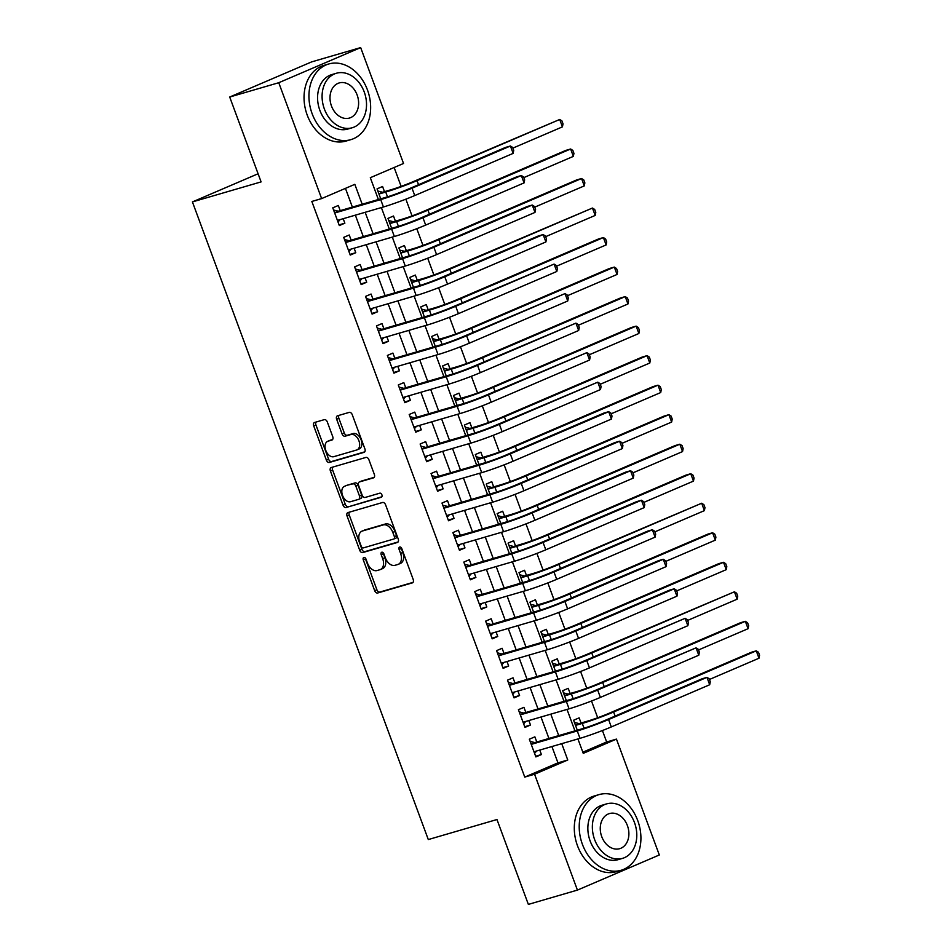 <?xml version="1.0" encoding="UTF-8"?>
<svg xmlns="http://www.w3.org/2000/svg" width="952" height="952" viewBox="0 0 952 952"><rect width="100%" height="100%" fill="white"/><g stroke="black" fill="none" stroke-linecap="round" stroke-linejoin="round"><path stroke-width="1.43" d="M363.878 557.455A2.166 1.404 -113.2 0 0 363.771 557.491A2.166 1.404 -113.2 0 0 363.283 559.883L374.672 590.668A3.094 1.999 -113.2 0 0 377.67 593.001L412.335 582.886A3.094 1.999 -113.2 0 0 412.478 582.838A3.094 1.999 -113.2 0 0 413.192 579.435L401.803 548.649A2.166 1.404 -113.2 0 0 399.697 547.007A2.166 1.404 -113.2 0 0 399.602 547.043A2.166 1.404 -113.2 0 0 399.102 549.435L400.578 553.409A9.901 6.39 -113.2 0 1 398.317 564.31A9.901 6.39 -113.2 0 1 397.841 564.488L394.961 565.321A9.901 6.39 -113.2 0 1 385.358 557.848L383.894 553.874A2.166 1.404 -113.2 0 0 381.788 552.231A2.166 1.404 -113.2 0 0 381.681 552.267A2.166 1.404 -113.2 0 0 381.193 554.659L382.668 558.634A9.901 6.39 -113.2 0 1 380.407 569.534A9.901 6.39 -113.2 0 1 379.931 569.712L377.04 570.545A9.901 6.39 -113.2 0 1 367.448 563.072L365.973 559.086A2.166 1.404 -113.2 0 0 363.878 557.455M365.294 558.003A2.166 1.404 -113.2 0 0 365.497 558.931L376.885 589.716A3.094 1.999 -113.2 0 0 379.884 592.049L413.049 582.374M401.125 547.555A2.166 1.404 -113.2 0 0 401.316 548.483L402.791 552.469L400.578 553.409M383.216 552.779A2.166 1.404 -113.2 0 0 383.406 553.707L384.882 557.693L382.668 558.634M327.31 421.974A3.094 1.999 -113.2 0 0 324.311 419.642L314.588 422.474A3.094 1.999 -113.2 0 0 314.434 422.533A3.094 1.999 -113.2 0 0 313.732 425.937L326.381 460.125A3.094 1.999 -113.2 0 0 329.38 462.458L364.045 452.355A3.094 1.999 -113.2 0 0 364.2 452.295A3.094 1.999 -113.2 0 0 364.902 448.892L352.252 414.703A3.094 1.999 -113.2 0 0 349.253 412.371L337.508 415.798A3.094 1.999 -113.2 0 0 337.365 415.845A3.094 1.999 -113.2 0 0 336.651 419.249L342.065 433.886A3.094 1.999 -113.2 0 0 345.064 436.218L350.895 434.517A8.282 5.343 -113.2 0 1 358.797 440.467A8.282 5.343 -113.2 0 1 357.024 449.88A8.282 5.343 -113.2 0 1 356.619 450.022L333.795 456.674A8.282 5.343 -113.2 0 1 325.893 450.736A8.282 5.343 -113.2 0 1 327.666 441.323A8.282 5.343 -113.2 0 1 328.071 441.181L331.867 440.062A3.094 1.999 -113.2 0 0 332.022 440.014A3.094 1.999 -113.2 0 0 332.724 436.611L327.31 421.974M582.826 752.187L606.65 741.977L616.456 739.109L659.319 854.979L577.424 890.096L528.36 904.4L496.968 819.529L428.293 839.557L192.423 201.919L261.098 181.891L229.706 97.021L278.757 82.717L360.665 47.6L403.529 163.47L370.316 177.703L378.384 199.515M577.424 890.096L534.56 774.226L567.761 759.993L561.728 743.667M362.188 204.24L354.822 184.343L321.621 198.587L311.816 201.443L524.754 777.094L534.56 774.226M321.621 198.587L278.757 82.717M347.92 512.592A3.094 1.999 -113.2 0 0 347.777 512.64A3.094 1.999 -113.2 0 0 347.063 516.055L359.713 550.244A3.094 1.999 -113.2 0 0 362.712 552.577L397.389 542.473A3.094 1.999 -113.2 0 0 397.531 542.414A3.094 1.999 -113.2 0 0 398.233 539.01L385.584 504.822A3.094 1.999 -113.2 0 0 382.597 502.477L347.92 512.592M343.053 505.191L330.403 470.99A3.094 1.999 -113.2 0 1 331.106 467.587A3.094 1.999 -113.2 0 1 331.248 467.539L365.925 457.424A3.094 1.999 -113.2 0 1 368.924 459.757L374.338 474.393A3.094 1.999 -113.2 0 1 373.624 477.797A3.094 1.999 -113.2 0 1 373.481 477.856L359.416 481.95A3.094 1.999 -113.2 0 0 359.273 482.01A3.094 1.999 -113.2 0 0 358.571 485.413L362.153 495.123A3.094 1.999 -113.2 0 0 365.151 497.456L379.788 493.184A2.166 1.404 -113.2 0 1 381.859 494.742A2.166 1.404 -113.2 0 1 381.395 497.206A2.166 1.404 -113.2 0 1 381.288 497.242L346.04 507.523A3.094 1.999 -113.2 0 1 343.053 505.191L345.267 504.239L332.617 470.05L330.403 470.99M384.489 191.661L382.573 186.497L377.04 188.865L380.729 198.825M395.413 221.173L393.497 216.009L387.964 218.389L391.653 228.349M406.325 250.697L404.422 245.533L398.888 247.901L402.565 257.873M417.25 280.221L415.334 275.057L409.8 277.425L413.489 287.385M428.174 309.745L426.258 304.569L420.724 306.949L424.413 316.909M439.086 339.257L437.182 334.092L431.649 336.472L435.326 346.433M450.01 368.781L448.094 363.616L442.561 365.985L446.25 375.945M460.923 398.305L459.019 393.14L453.485 395.508L457.174 405.469M471.847 427.817L469.943 422.652L464.409 425.032L468.087 434.993M482.771 457.341L480.855 452.176L475.322 454.544L479.011 464.505M493.683 486.865L491.779 481.7L486.246 484.068L489.923 494.028M504.608 516.377L502.692 511.212L497.158 513.592L500.847 523.552M515.532 545.901L513.616 540.736L508.082 543.104L511.771 553.076M526.444 575.424L524.54 570.26L519.007 572.628L522.684 582.588M537.368 604.948L535.452 599.772L529.919 602.152L533.608 612.112M548.293 634.46L546.377 629.296L540.843 631.664L544.532 641.636M559.205 663.984L557.301 658.82L551.767 661.188L555.444 671.148M570.129 693.508L568.213 688.332L562.68 690.712L566.369 700.672M536.773 742.001L534.869 736.836L529.336 739.216L535.881 756.923L541.414 754.555L539.76 750.069M525.861 712.489L523.945 707.324L518.412 709.692L524.968 727.399L530.502 725.031L528.836 720.545M514.937 682.965L513.021 677.8L507.487 680.168L514.044 697.887L519.578 695.507L517.924 691.033M504.013 653.441L502.109 648.276L496.575 650.656L503.12 668.363L508.654 665.995L507 661.509M493.1 623.929L491.184 618.752L485.651 621.132L492.208 638.84L497.741 636.471L496.075 631.985M482.176 594.405L480.272 589.24L474.739 591.608L481.284 609.328L486.817 606.948L485.163 602.473M471.252 564.881L469.348 559.716L463.814 562.085L470.359 579.804L475.893 577.436L474.239 572.949M460.34 535.369L458.424 530.193L452.89 532.573L459.447 550.28L464.981 547.912L463.327 543.425M449.415 505.845L447.511 500.681L441.978 503.049L448.523 520.768L454.056 518.388L452.402 513.913M438.503 476.321L436.587 471.157L431.054 473.525L437.611 491.244L443.144 488.864L441.478 484.389M427.579 446.797L425.663 441.633L420.13 444.013L426.686 461.72L432.22 459.352L430.566 454.866M416.655 417.285L414.751 412.121L409.217 414.489L415.762 432.196L421.296 429.828L419.642 425.354M405.742 387.762L403.827 382.597L398.293 384.965L404.85 402.684L410.383 400.304L408.717 395.83M394.818 358.238L392.902 353.073L387.369 355.453L393.926 373.16L399.459 370.792L397.805 366.306M383.894 328.726L381.99 323.561L376.457 325.929L383.002 343.636L388.535 341.268L386.881 336.782M372.982 299.202L371.066 294.037L365.532 296.405L372.089 314.124L377.623 311.744L375.957 307.27M362.058 269.678L360.153 264.513L354.62 266.893L361.165 284.6L366.698 282.232L365.044 277.746M351.133 240.166L349.229 234.989L343.696 237.369L350.241 255.076L355.774 252.708L354.12 248.222M524.754 777.094L557.955 762.849L551.91 746.523M548.935 738.466L540.998 717.011M538.011 708.942L530.074 687.487M527.087 679.419L519.149 657.963M516.174 649.907L508.237 628.451M505.25 620.383L497.313 598.927M494.326 590.859L486.389 569.403M483.414 561.335L475.476 539.879M472.489 531.823L464.552 510.367M461.565 502.299L453.64 480.843M450.653 472.775L442.716 451.319M439.729 443.263L431.791 421.807M428.817 413.739L420.879 392.283M417.892 384.215L409.955 362.76M406.968 354.703L399.031 333.248M396.056 325.179L388.118 303.724M385.132 295.655L377.194 274.2M374.207 266.132L366.27 244.688M363.295 236.62L355.358 215.164M352.371 207.096L345.445 188.365M340.221 210.642L338.305 205.477L332.772 207.845L339.328 225.565L344.862 223.185L343.208 218.71M606.65 741.977L602.414 730.529M597.689 717.748L591.501 701.017M586.765 688.225L580.577 671.493M575.853 658.713L569.653 641.969M564.929 629.189L558.741 612.457M554.005 599.665L547.817 582.933M543.092 570.153L536.904 553.409M532.168 540.629L525.98 523.886M521.256 511.105L515.056 494.374M510.332 481.581L504.143 464.85M499.407 452.069L493.219 435.326M488.495 422.545L482.295 405.814M477.571 393.021L471.383 376.29M466.647 363.509L460.459 346.766M455.734 333.985L449.534 317.254M444.81 304.462L438.622 287.73M433.886 274.95L427.698 258.206M422.974 245.426L416.786 228.694M412.049 215.902L405.861 199.17M401.125 186.39L394.14 167.492M581.041 723.02L579.137 717.856L573.604 720.236L577.293 730.196M258.087 173.764L192.423 201.919M229.706 97.021L311.601 61.904L360.665 47.6M577.923 738.942L583.255 753.353L616.456 739.109M381.371 207.572L389.308 229.027M392.295 237.096L400.233 258.551M403.208 266.62L411.145 288.075M414.132 296.131L422.069 317.587M425.056 325.655L432.981 347.111M435.968 355.179L443.906 376.635M446.893 384.703L454.83 406.147M457.805 414.215L465.742 435.671M468.729 443.739L476.666 465.195M479.653 473.263L487.591 494.719M490.566 502.775L498.503 524.231M501.49 532.299L509.427 553.755M512.414 561.823L520.351 583.278M523.326 591.335L531.264 612.791M534.25 620.859L542.188 642.314M545.175 650.383L553.1 671.838M556.087 679.895L564.024 701.35M567.011 709.418L574.948 730.874M558.741 735.598L550.803 714.143M547.817 706.075L539.891 684.631M536.904 676.563L528.967 655.107M525.98 647.039L518.043 625.583M515.068 617.515L507.13 596.059M504.143 588.003L496.206 566.547M493.219 558.479L485.282 537.023M482.307 528.955L474.37 507.499M471.383 499.443L463.445 477.987M460.459 469.919L452.521 448.463M449.546 440.395L441.609 418.94M438.622 410.883L430.685 389.428M427.698 381.359L419.761 359.904M416.786 351.835L408.848 330.38M405.861 322.312L397.924 300.868M394.949 292.8L387.012 271.344M384.025 263.276L376.088 241.82M373.101 233.752L365.163 212.296M557.955 762.849L567.761 759.993M541.414 754.555L535.631 756.245M530.502 725.031L524.707 726.721M519.578 695.507L513.794 697.197M508.654 665.995L502.87 667.673M497.741 636.471L491.946 638.161M486.817 606.948L481.034 608.637M475.893 577.436L470.109 579.113M464.981 547.912L459.197 549.601M454.056 518.388L448.273 520.078M443.144 488.864L437.349 490.554M432.22 459.352L426.437 461.042M421.296 429.828L415.512 431.518M410.383 400.304L404.588 401.994M399.459 370.792L393.676 372.47M388.535 341.268L382.752 342.958M377.623 311.744L371.827 313.434M366.698 282.232L360.915 283.91M355.774 252.708L349.991 254.398M344.862 223.185L339.079 224.874M382.145 568.76A9.901 6.39 -113.2 0 0 382.621 568.594A9.901 6.39 -113.2 0 0 384.882 557.693M400.054 563.536A9.901 6.39 -113.2 0 0 400.53 563.37A9.901 6.39 -113.2 0 0 402.791 552.469M349.42 512.152A3.094 1.999 -113.2 0 0 349.277 515.103L361.927 549.292A3.094 1.999 -113.2 0 0 364.925 551.625L398.103 541.962M361.236 546.269A2.166 1.404 -113.2 0 0 363.331 547.9L393.759 539.034A2.166 1.404 -113.2 0 0 393.866 538.999A2.166 1.404 -113.2 0 0 394.366 536.607L392.807 532.406A9.901 6.39 -113.2 0 0 383.216 524.933L362.414 531.002A9.901 6.39 -113.2 0 0 361.938 531.168A9.901 6.39 -113.2 0 0 359.678 542.069L361.236 546.269M393.961 538.939L395.972 538.082A2.166 1.404 -113.2 0 0 396.08 538.047A2.166 1.404 -113.2 0 0 396.579 535.655L394.366 536.607M361.938 531.168L364.152 530.216A9.901 6.39 -113.2 0 1 364.628 530.05L385.429 523.981A9.901 6.39 -113.2 0 1 395.02 531.454L396.579 535.655M332.748 467.099A3.094 1.999 -113.2 0 0 332.617 470.05M374.195 477.345L361.629 480.998A3.094 1.999 -113.2 0 0 361.486 481.058A3.094 1.999 -113.2 0 0 361.343 481.129M381.871 496.777L346.04 507.523M344.826 486.21A8.282 5.343 -113.2 0 0 344.434 486.353A8.282 5.343 -113.2 0 0 342.66 495.766A8.282 5.343 -113.2 0 0 350.562 501.704L358.606 499.36A3.094 1.999 -113.2 0 0 358.749 499.312A3.094 1.999 -113.2 0 0 359.463 495.909L355.87 486.198A3.094 1.999 -113.2 0 0 352.871 483.866L347.04 485.258A8.282 5.343 -113.2 0 0 346.647 485.401A8.282 5.343 -113.2 0 0 346.278 485.591M358.892 499.241L360.82 498.42A3.094 1.999 -113.2 0 0 360.963 498.36A3.094 1.999 -113.2 0 0 361.677 494.957L359.463 495.909M347.04 485.258L355.084 482.914A3.094 1.999 -113.2 0 1 358.083 485.246L361.677 494.957M345.267 504.239A3.094 1.999 -113.2 0 0 348.253 506.571M329.511 440.562A8.282 5.343 -113.2 0 1 329.88 440.371A8.282 5.343 -113.2 0 1 330.284 440.229L332.581 439.55M358.833 449.07A8.282 5.343 -113.2 0 0 359.237 448.927A8.282 5.343 -113.2 0 0 361.01 439.515A8.282 5.343 -113.2 0 0 353.109 433.577L350.895 434.517M339.007 415.358A3.094 1.999 -113.2 0 0 338.864 418.297L344.279 432.934A3.094 1.999 -113.2 0 0 347.278 435.266L353.109 433.577M316.088 422.033A3.094 1.999 -113.2 0 0 315.945 424.985L328.595 459.173A3.094 1.999 -113.2 0 0 331.593 461.518L364.759 451.843M574.401 722.389L579.078 723.603L587.812 721.045A15.768 0.94 -20.3 0 0 608.697 713.441L751.354 652.275L756.257 650.847L613.6 712.013A23.645 1.416 159.7 0 1 582.279 723.425L575.508 725.4M758.994 658.225L756.257 650.847L758.482 652.251L759.577 655.202L758.994 658.225L709.454 679.466M579.078 723.603L575.424 725.162M709.692 684.75L706.967 677.36L709.192 678.776L710.287 681.727L709.692 684.75L611.303 726.935A23.645 1.416 159.7 0 1 579.994 738.336L533.977 751.759M530.133 741.37L534.798 742.584L582.791 728.589A15.768 0.94 -20.3 0 0 603.675 720.985L702.064 678.8L706.967 677.36L608.578 719.545A23.645 1.416 159.7 0 1 577.257 730.957L531.24 744.381M536.654 750.973L534.572 753.389M534.798 742.584L531.157 744.143M582.398 844.305A39.413 30.012 73.7 0 0 621.097 870.283A39.413 30.012 73.7 0 0 637.733 820.576A39.413 30.012 73.7 0 0 599.034 794.611A39.413 30.012 73.7 0 0 582.398 844.305M599.034 794.611L594.119 796.039A39.413 30.012 73.7 0 0 577.483 845.733A39.413 30.012 73.7 0 0 616.194 871.711L621.097 870.283M622.525 858.371L618.003 859.692A28.381 21.61 -106.3 0 1 590.145 840.985A28.381 21.61 -106.3 0 1 602.116 805.202L606.626 803.881A28.381 21.61 73.7 0 0 594.655 839.676A28.381 21.61 73.7 0 0 622.525 858.371A28.381 21.61 73.7 0 0 634.496 822.587A28.381 21.61 73.7 0 0 606.626 803.881M627.416 825.622A18.29 13.923 73.7 0 0 609.458 813.567A18.29 13.923 73.7 0 0 601.735 836.629A18.29 13.923 73.7 0 0 619.692 848.684A18.29 13.923 73.7 0 0 627.416 825.622M312.125 113.681A39.413 30.012 73.7 0 0 350.824 139.658A39.413 30.012 73.7 0 0 367.46 89.952A39.413 30.012 73.7 0 0 328.761 63.974A39.413 30.012 73.7 0 0 312.125 113.681M328.761 63.974L323.858 65.414A39.413 30.012 73.7 0 0 307.222 115.109A39.413 30.012 73.7 0 0 345.921 141.086L350.824 139.658M352.252 127.746L347.742 129.067A28.381 21.61 -106.3 0 1 319.872 110.361A28.381 21.61 -106.3 0 1 331.855 74.577L336.365 73.256A28.381 21.61 73.7 0 0 324.382 109.04A28.381 21.61 73.7 0 0 352.252 127.746A28.381 21.61 73.7 0 0 364.235 91.963A28.381 21.61 73.7 0 0 336.365 73.256M357.143 94.998A18.29 13.923 73.7 0 0 339.186 82.943A18.29 13.923 73.7 0 0 331.474 106.005A18.29 13.923 73.7 0 0 349.432 118.06A18.29 13.923 73.7 0 0 357.143 94.998M563.477 692.877L568.154 694.079L576.9 691.533A15.768 0.94 -20.3 0 0 597.773 683.929L740.442 622.751L745.345 621.323L602.687 682.489A23.645 1.416 159.7 0 1 571.367 693.901L564.596 695.876M748.07 628.701L745.345 621.323L747.57 622.739L748.665 625.69L748.07 628.701L698.53 649.942M568.154 694.079L564.512 695.638M552.565 663.354L557.229 664.556L565.976 662.009A15.768 0.94 -20.3 0 0 586.86 654.405L734.42 591.799L591.763 652.977A23.645 1.416 159.7 0 1 560.442 664.377L553.671 666.352M737.157 599.189L734.42 591.799L736.646 593.215L737.74 596.166L737.157 599.189L687.606 620.43M557.229 664.556L553.588 666.126M541.64 633.83L546.317 635.043L555.052 632.485A15.768 0.94 -20.3 0 0 575.936 624.881L718.593 563.715L723.508 562.287L580.839 623.453A23.645 1.416 159.7 0 1 549.518 634.865L542.759 636.84M726.233 569.665L723.508 562.287L725.721 563.691L726.816 566.642L726.233 569.665L676.693 590.906M546.317 635.043L542.664 636.602M530.728 604.318L535.393 605.52L544.139 602.973A15.768 0.94 -20.3 0 0 565.012 595.357L707.681 534.191L712.584 532.763L569.927 593.929A23.645 1.416 159.7 0 1 538.606 605.341L531.835 607.317M715.309 540.141L712.584 532.763L714.809 534.179L715.904 537.13L715.309 540.141L665.769 561.382M535.393 605.52L531.751 607.078M698.78 655.226L696.043 647.848L698.268 649.252L699.363 652.203L698.78 655.226L600.391 697.411A23.645 1.416 159.7 0 1 569.07 708.823L523.053 722.235M519.209 711.858L523.886 713.06L571.878 699.066A15.768 0.94 -20.3 0 0 592.751 691.461L696.043 647.848L597.654 690.033A23.645 1.416 159.7 0 1 566.345 701.446L520.327 714.857M525.742 721.449L523.659 723.865M523.886 713.06L520.232 714.619M687.856 625.702L685.131 618.324L687.356 619.728L688.439 622.679L687.856 625.702L589.466 667.887A23.645 1.416 159.7 0 1 558.146 679.3L512.128 692.723M508.297 682.334L512.961 683.536L560.954 669.542A15.768 0.94 -20.3 0 0 581.827 661.938L685.131 618.324L586.741 660.509A23.645 1.416 159.7 0 1 555.421 671.922L509.403 685.333M514.818 691.937L512.735 694.353M512.961 683.536L509.32 685.107M676.943 596.178L674.206 588.8L676.432 590.216L677.526 593.167L676.943 596.178L578.542 638.375A23.645 1.416 159.7 0 1 547.233 649.776L501.216 663.199M497.372 652.81L502.037 654.024L550.03 640.03A15.768 0.94 -20.3 0 0 570.914 632.426L669.304 590.24L674.206 588.8L575.817 630.986A23.645 1.416 159.7 0 1 544.496 642.398L498.479 655.821M503.894 662.413L501.823 664.829M502.037 654.024L498.396 655.583M666.019 566.666L663.282 559.288L665.507 560.692L666.602 563.643L666.019 566.666L567.63 608.852A23.645 1.416 159.7 0 1 536.309 620.264L490.292 633.675M486.448 623.298L491.125 624.5L539.118 610.506A15.768 0.94 -20.3 0 0 559.99 602.902L658.379 560.716L663.282 559.288L564.893 601.474A23.645 1.416 159.7 0 1 533.584 612.874L487.567 626.297M492.981 632.89L490.899 635.305M491.125 624.5L487.472 626.059M519.804 574.794L524.469 575.996L533.215 573.449A15.768 0.94 -20.3 0 0 554.1 565.845L701.66 503.239L559.002 564.417A23.645 1.416 159.7 0 1 527.682 575.817L520.911 577.793M704.397 510.629L701.66 503.239L703.885 504.655L704.98 507.606L704.397 510.629L654.845 531.87M524.469 575.996L520.827 577.567M655.095 537.142L652.37 529.764L654.595 531.168L655.69 534.12L655.095 537.142L556.706 579.328A23.645 1.416 159.7 0 1 525.385 590.74L479.38 604.151M475.536 593.774L480.201 594.976L528.193 580.982A15.768 0.94 -20.3 0 0 549.078 573.378L647.467 531.192L652.37 529.764L553.981 571.95A23.645 1.416 159.7 0 1 522.66 583.362L476.643 596.773M482.057 603.378L479.975 605.793M480.201 594.976L476.559 596.547M508.88 545.27L513.556 546.484L522.303 543.925A15.768 0.94 -20.3 0 0 543.175 536.321L685.833 475.155L690.747 473.727L548.078 534.893A23.645 1.416 159.7 0 1 516.769 546.305L509.998 548.281M693.472 481.105L690.747 473.727L692.973 475.131L694.056 478.082L693.472 481.105L643.933 502.347M513.556 546.484L509.903 548.043M644.183 507.618L641.446 500.24L643.671 501.656L644.766 504.608L644.183 507.618L545.793 549.804A23.645 1.416 159.7 0 1 514.473 561.216L468.455 574.639M464.612 564.25L469.288 565.464L517.269 551.47A15.768 0.94 -20.3 0 0 538.154 543.866L636.543 501.668L641.446 500.24L543.057 542.426A23.645 1.416 159.7 0 1 511.736 553.838L465.718 567.261M471.145 573.854L469.062 576.269M469.288 565.464L465.635 567.023M497.967 515.758L502.632 516.96L511.379 514.413A15.768 0.94 -20.3 0 0 532.251 506.797L674.92 445.631L679.823 444.203L537.166 505.369A23.645 1.416 159.7 0 1 505.845 516.781L499.074 518.757M682.548 451.581L679.823 444.203L682.048 445.607L683.143 448.559L682.548 451.581L633.009 472.823M502.632 516.96L498.991 518.519M633.258 478.106L630.533 470.728L632.759 472.132L633.842 475.084L633.258 478.106L534.869 520.292A23.645 1.416 159.7 0 1 503.548 531.704L457.531 545.115M453.688 534.738L458.364 535.94L506.357 521.946A15.768 0.94 -20.3 0 0 527.23 514.342L625.619 472.156L630.533 470.728L532.132 512.914A23.645 1.416 159.7 0 1 500.823 524.314L454.806 537.737M460.221 544.33L458.138 546.745M458.364 535.94L454.723 537.499M487.043 486.234L491.708 487.436L500.454 484.889A15.768 0.94 -20.3 0 0 521.339 477.285L663.996 416.119L668.899 414.679L526.242 475.845A23.645 1.416 159.7 0 1 494.921 487.257L488.15 489.233M671.636 422.057L668.899 414.679L671.124 416.095L672.219 419.047L671.636 422.057L622.084 443.311M491.708 487.436L488.067 488.995M622.334 448.582L619.609 441.204L621.834 442.609L622.929 445.56L622.334 448.582L523.945 490.768A23.645 1.416 159.7 0 1 492.624 502.18L446.619 515.591M442.775 505.214L447.44 506.416L495.433 492.422A15.768 0.94 -20.3 0 0 516.317 484.818L614.706 442.632L619.609 441.204L521.22 483.39A23.645 1.416 159.7 0 1 489.899 494.802L443.882 508.213M449.296 514.818L447.214 517.233M447.44 506.416L443.799 507.987M476.119 456.71L480.796 457.912L489.542 455.365A15.768 0.94 -20.3 0 0 510.415 447.761L653.072 386.595L657.987 385.167L515.318 446.333A23.645 1.416 159.7 0 1 484.009 457.745L477.238 459.709M660.712 392.545L657.987 385.167L660.212 386.572L661.295 389.523L660.712 392.545L611.172 413.787M480.796 457.912L477.142 459.483M465.207 427.186L469.872 428.4L478.618 425.841A15.768 0.94 -20.3 0 0 499.502 418.237L642.16 357.071L647.062 355.643L504.405 416.809A23.645 1.416 159.7 0 1 473.084 428.221L466.313 430.197M649.788 363.021L647.062 355.643L649.288 357.048L650.383 359.999L649.788 363.021L600.248 384.263M469.872 428.4L466.23 429.959M454.282 397.674L458.959 398.876L467.694 396.329A15.768 0.94 -20.3 0 0 488.578 388.725L631.236 327.548L636.138 326.12L493.481 387.285A23.645 1.416 159.7 0 1 462.16 398.698L455.389 400.673M638.875 333.498L636.138 326.12L638.364 327.536L639.458 330.487L638.875 333.498L589.336 354.739M458.959 398.876L455.306 400.435M443.358 368.15L448.035 369.352L456.781 366.806A15.768 0.94 -20.3 0 0 477.654 359.202L620.323 298.035L625.226 296.607L482.569 357.773A23.645 1.416 159.7 0 1 451.248 369.174L444.477 371.149M627.951 303.985L625.226 296.607L627.451 298.012L628.546 300.963L627.951 303.985L578.411 325.227M448.035 369.352L444.394 370.923M432.446 338.626L437.111 339.84L445.857 337.282A15.768 0.94 -20.3 0 0 466.742 329.678L609.399 268.512L614.302 267.084L471.645 328.25A23.645 1.416 159.7 0 1 440.324 339.662L433.553 341.637M617.039 274.462L614.302 267.084L616.527 268.488L617.622 271.439L617.039 274.462L567.487 295.703M437.111 339.84L433.469 341.399M421.522 309.114L426.198 310.316L434.933 307.77A15.768 0.94 -20.3 0 0 455.818 300.166L598.475 238.988L603.389 237.56L460.72 298.726A23.645 1.416 159.7 0 1 429.4 310.138L422.64 312.113M606.115 244.938L603.389 237.56L605.603 238.976L606.698 241.927L606.115 244.938L556.575 266.179M426.198 310.316L422.545 311.875M410.609 279.59L415.274 280.792L424.021 278.246A15.768 0.94 -20.3 0 0 444.893 270.642L592.465 208.036L449.808 269.214A23.645 1.416 159.7 0 1 418.487 280.614L411.716 282.589M595.19 215.426L592.465 208.036L594.691 209.452L595.785 212.403L595.19 215.426L545.651 236.667M415.274 280.792L411.633 282.363M399.685 250.067L404.35 251.28L413.097 248.722A15.768 0.94 -20.3 0 0 433.981 241.118L576.638 179.952L581.541 178.524L438.884 239.69A23.645 1.416 159.7 0 1 407.563 251.102L400.792 253.077M584.278 185.902L581.541 178.524L583.766 179.928L584.861 182.879L584.278 185.902L534.726 207.143M404.35 251.28L400.709 252.839M388.761 220.555L393.438 221.756L402.184 219.21A15.768 0.94 -20.3 0 0 423.057 211.594L565.714 150.428L570.629 149L427.96 210.166A23.645 1.416 159.7 0 1 396.651 221.578L389.88 223.553M573.354 156.378L570.629 149L572.854 150.404L573.937 153.367L573.354 156.378L523.814 177.619M393.438 221.756L389.784 223.315M611.422 419.058L608.685 411.68L610.91 413.097L612.005 416.048L611.422 419.058L513.033 461.244A23.645 1.416 159.7 0 1 481.712 472.656L435.695 486.079M431.851 475.691L436.528 476.904L484.508 462.91A15.768 0.94 -20.3 0 0 505.393 455.294L603.782 413.108L608.685 411.68L510.296 453.866A23.645 1.416 159.7 0 1 478.975 465.278L432.97 478.701M438.384 485.294L436.302 487.71M436.528 476.904L432.874 478.463M600.498 389.547L597.773 382.157L599.998 383.573L601.081 386.524L600.498 389.547L502.109 431.732A23.645 1.416 159.7 0 1 470.788 443.132L424.77 456.555M420.939 446.179L425.603 447.38L473.596 433.386A15.768 0.94 -20.3 0 0 494.469 425.782L597.773 382.157L499.383 424.354A23.645 1.416 159.7 0 1 468.063 435.754L422.045 449.177M427.46 455.77L425.377 458.186M425.603 447.38L421.962 448.939M589.574 360.023L586.848 352.645L589.074 354.049L590.169 357L589.574 360.023L491.184 402.208A23.645 1.416 159.7 0 1 459.875 413.62L413.858 427.031M410.014 416.655L414.679 417.857L462.672 403.862A15.768 0.94 -20.3 0 0 483.557 396.258L586.848 352.645L488.459 394.83A23.645 1.416 159.7 0 1 457.138 406.242L411.121 419.653M416.536 426.258L414.453 428.662M414.679 417.857L411.038 419.415M578.661 330.499L575.924 323.121L578.15 324.525L579.244 327.488L578.661 330.499L480.272 372.684A23.645 1.416 159.7 0 1 448.951 384.096L402.934 397.519M399.09 387.131L403.767 388.333L451.76 374.35A15.768 0.94 -20.3 0 0 472.632 366.734L575.924 323.121L477.535 365.306A23.645 1.416 159.7 0 1 446.214 376.718L400.209 390.13M405.623 396.734L403.541 399.15M403.767 388.333L400.114 389.903M567.737 300.987L565.012 293.597L567.237 295.013L568.32 297.964L567.737 300.987L469.348 343.172A23.645 1.416 159.7 0 1 438.027 354.572L392.01 367.996M388.178 357.607L392.843 358.821L440.835 344.826A15.768 0.94 -20.3 0 0 461.708 337.222L565.012 293.597L466.623 335.782A23.645 1.416 159.7 0 1 435.302 347.194L389.285 360.618M394.699 367.21L392.617 369.626M392.843 358.821L389.201 360.38M556.825 271.463L554.088 264.085L556.313 265.489L557.408 268.44L556.825 271.463L458.424 313.648A23.645 1.416 159.7 0 1 427.115 325.06L381.097 338.472M377.254 328.095L381.919 329.297L429.911 315.302A15.768 0.94 -20.3 0 0 450.796 307.698L554.088 264.085L455.699 306.27A23.645 1.416 159.7 0 1 424.378 317.682L378.36 331.094M383.775 337.686L381.704 340.102M381.919 329.297L378.277 330.856M545.901 241.939L543.164 234.561L545.389 235.965L546.484 238.916L545.901 241.939L447.511 284.124A23.645 1.416 159.7 0 1 416.191 295.536L370.173 308.96M366.33 298.571L371.006 299.773L418.999 285.779A15.768 0.94 -20.3 0 0 439.872 278.174L538.261 235.989L543.164 234.561L444.774 276.746A23.645 1.416 159.7 0 1 413.465 288.159L367.448 301.57M372.863 308.174L370.78 310.59M371.006 299.773L367.353 301.344M534.976 212.415L532.251 205.037L534.477 206.453L535.571 209.404L534.976 212.415L436.587 254.612A23.645 1.416 159.7 0 1 405.266 266.013L359.261 279.436M355.417 269.047L360.082 270.261L408.075 256.267A15.768 0.94 -20.3 0 0 428.959 248.662L527.348 206.465L532.251 205.037L433.862 247.222A23.645 1.416 159.7 0 1 402.541 258.635L356.524 272.058M361.938 278.65L359.856 281.066M360.082 270.261L356.441 271.82M524.064 182.903L521.327 175.525L523.552 176.929L524.647 179.88L524.064 182.903L425.675 225.089A23.645 1.416 159.7 0 1 394.354 236.501L348.337 249.912M344.493 239.535L349.17 240.737L397.151 226.743A15.768 0.94 -20.3 0 0 418.035 219.138L516.424 176.953L521.327 175.525L422.938 217.71A23.645 1.416 159.7 0 1 391.617 229.111L345.6 242.534M351.026 249.126L348.944 251.542M349.17 240.737L345.517 242.296M377.849 191.031L382.514 192.233L391.26 189.686A15.768 0.94 -20.3 0 0 412.133 182.082L559.705 119.476L417.047 180.654A23.645 1.416 159.7 0 1 385.727 192.054L378.955 194.03M562.43 126.866L559.705 119.476L561.93 120.892L563.025 123.843L562.43 126.866L512.89 148.107M382.514 192.233L378.872 193.803M513.14 153.379L510.415 146.001L512.64 147.405L513.723 150.356L513.14 153.379L414.751 195.565A23.645 1.416 159.7 0 1 383.43 206.977L337.413 220.388M333.569 210.011L338.246 211.213L386.238 197.219A15.768 0.94 -20.3 0 0 407.111 189.615L505.5 147.429L510.415 146.001L412.014 188.187A23.645 1.416 159.7 0 1 380.705 199.599L334.688 213.01M340.102 219.614L338.019 222.03M338.246 211.213L334.604 212.784M365.497 558.931L363.283 559.883M401.316 548.483L399.102 549.435M383.406 553.707L381.193 554.659M379.884 592.049L377.67 593.001M376.885 589.716L374.672 590.668M364.925 551.625L362.712 552.577M361.927 549.292L359.713 550.244M349.277 515.103L347.063 516.055M395.02 531.454L392.807 532.406M385.429 523.981L383.216 524.933M364.628 530.05L362.414 531.002M361.629 480.998L359.416 481.95M358.083 485.246L355.87 486.198M355.084 482.914L352.871 483.866M330.284 440.229L328.071 441.181M347.278 435.266L345.064 436.218M344.279 432.934L342.065 433.886M338.864 418.297L336.651 419.249M331.593 461.518L329.38 462.458M328.595 459.173L326.381 460.125M315.945 424.985L313.732 425.937M584.052 728.209L582.279 723.425M615.111 716.082L613.6 712.013M579.994 738.336L577.257 730.957M611.303 726.935L608.578 719.545M573.14 698.685L571.367 693.901M604.187 686.559L602.687 682.489M562.215 669.173L560.442 664.377M593.263 657.035L591.763 652.977M551.291 639.649L549.518 634.865M582.35 627.523L580.839 623.453M540.379 610.125L538.606 605.341M571.426 597.999L569.927 593.929M569.07 708.823L566.345 701.446M600.391 697.411L597.654 690.033M558.146 679.3L555.421 671.922M589.466 667.887L586.741 660.509M547.233 649.776L544.496 642.398M578.542 638.375L575.817 630.986M536.309 620.264L533.584 612.874M567.63 608.852L564.893 601.474M529.455 580.613L527.682 575.817M560.502 568.475L559.002 564.417M525.385 590.74L522.66 583.362M556.706 579.328L553.981 571.95M518.531 551.089L516.769 546.305M549.59 538.963L548.078 534.893M514.473 561.216L511.736 553.838M545.793 549.804L543.057 542.426M507.618 521.565L505.845 516.781M538.665 509.439L537.166 505.369M503.548 531.704L500.823 524.314M534.869 520.292L532.132 512.914M496.694 492.041L494.921 487.257M527.741 479.915L526.242 475.845M492.624 502.18L489.899 494.802M523.945 490.768L521.22 483.39M485.77 462.529L484.009 457.745M516.829 450.391L515.318 446.333M474.858 433.005L473.084 428.221M505.905 420.879L504.405 416.809M463.933 403.481L462.16 398.698M494.992 391.355L493.481 387.285M453.021 373.969L451.248 369.174M484.068 361.831L482.569 357.773M442.097 344.445L440.324 339.662M473.144 332.319L471.645 328.25M431.173 314.922L429.4 310.138M462.232 302.795L460.72 298.726M420.26 285.41L418.487 280.614M451.308 273.272L449.808 269.214M409.336 255.886L407.563 251.102M440.383 243.76L438.884 239.69M398.412 226.362L396.651 221.578M429.471 214.236L427.96 210.166M481.712 472.656L478.975 465.278M513.033 461.244L510.296 453.866M470.788 443.132L468.063 435.754M502.109 431.732L499.383 424.354M459.875 413.62L457.138 406.242M491.184 402.208L488.459 394.83M448.951 384.096L446.214 376.718M480.272 372.684L477.535 365.306M438.027 354.572L435.302 347.194M469.348 343.172L466.623 335.782M427.115 325.06L424.378 317.682M458.424 313.648L455.699 306.27M416.191 295.536L413.465 288.159M447.511 284.124L444.774 276.746M405.266 266.013L402.541 258.635M436.587 254.612L433.862 247.222M394.354 236.501L391.617 229.111M425.675 225.089L422.938 217.71M387.5 196.85L385.727 192.054M418.547 184.712L417.047 180.654M383.43 206.977L380.705 199.599M414.751 195.565L412.014 188.187M382.621 568.594L380.407 569.534M400.53 563.37L398.317 564.31M396.08 538.047L393.866 538.999M361.486 481.058L359.273 482.01M346.647 485.401L344.434 486.353M360.963 498.36L358.749 499.312M329.88 440.371L327.666 441.323M359.237 448.927L357.024 449.88"/></g></svg>
